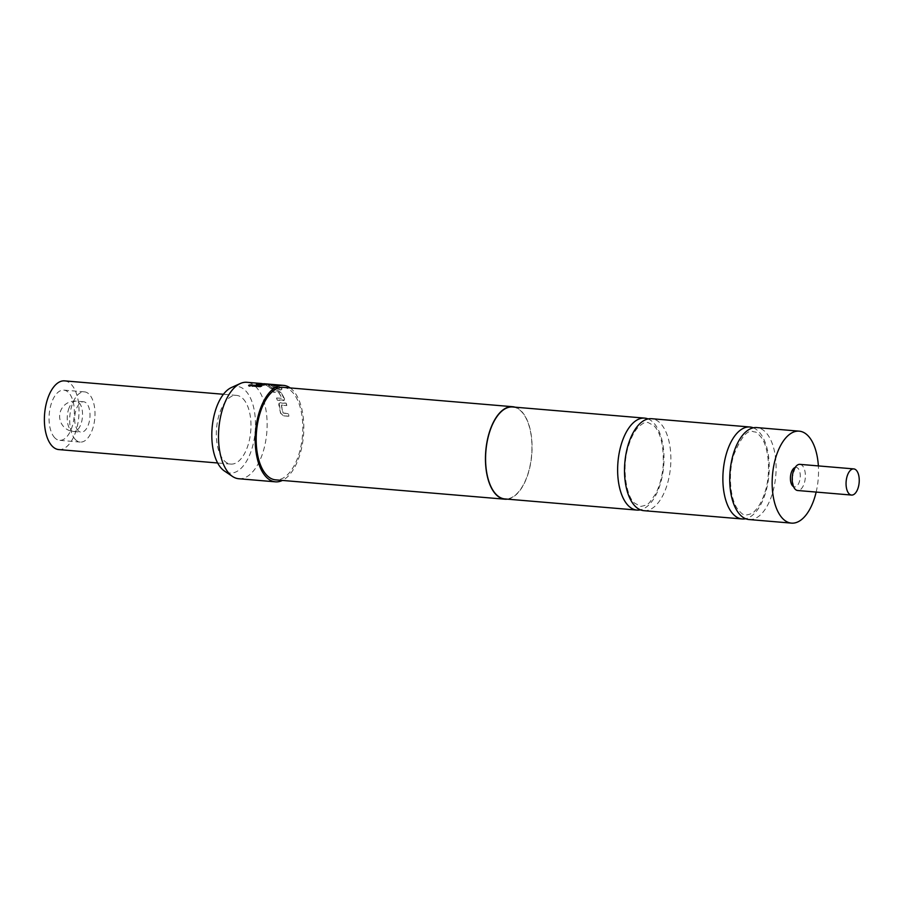 <?xml version="1.0" encoding="UTF-8"?>
<svg xmlns="http://www.w3.org/2000/svg" width="904" height="904" viewBox="0 0 904 904"><rect width="100%" height="100%" fill="white"/><g stroke="black" fill="none" stroke-linecap="round" stroke-linejoin="round"><path stroke-width="0.68" stroke-dasharray="4.52 3.39" d="M251.188 385.115C252.521 385.579 251.945 385.918 249.481 386.121L248.69 385.601M648.089 418.936A46.149 22.95 -85.2 0 1 653.479 422.688A46.149 22.95 -85.2 0 1 662.994 471.944A46.149 22.95 -85.2 0 1 640.416 509.856M753.326 427.818A46.149 22.95 -85.2 0 1 758.716 431.57A46.149 22.95 -85.2 0 1 765.485 493.053A46.149 22.95 -85.2 0 1 745.653 518.738M78.151 430.654A15.244 7.582 -85.2 0 1 75.201 413.252A15.244 7.582 -85.2 0 1 83.62 401.772A15.244 7.582 -85.2 0 1 86.524 403.286A15.244 7.582 -85.2 0 1 89.473 420.688A15.244 7.582 -85.2 0 1 81.055 432.168A15.244 7.582 -85.2 0 1 78.151 430.654M243.108 398.8A34.476 17.142 -85.2 0 1 249.786 438.135A34.476 17.142 -85.2 0 1 230.746 464.091A34.476 17.142 -85.2 0 1 224.192 460.678A34.476 17.142 -85.2 0 1 217.514 421.343A34.476 17.142 -85.2 0 1 236.543 395.387A34.476 17.142 -85.2 0 1 243.108 398.8M64.602 380.878A34.476 17.142 -85.2 0 1 71.156 384.29A34.476 17.142 -85.2 0 1 77.846 423.626A34.476 17.142 -85.2 0 1 58.805 449.582M54.794 437.841A25.199 12.532 -85.2 0 1 49.912 409.094A25.199 12.532 -85.2 0 1 63.822 390.121A25.199 12.532 -85.2 0 1 68.614 392.618A25.199 12.532 -85.2 0 1 73.495 421.366A25.199 12.532 -85.2 0 1 59.585 440.327A25.199 12.532 -85.2 0 1 54.794 437.841M75.427 439.581A25.199 12.532 -85.2 0 1 70.546 410.834A25.199 12.532 -85.2 0 1 84.456 391.861A25.199 12.532 -85.2 0 1 89.247 394.359A25.199 12.532 -85.2 0 1 94.129 423.106A25.199 12.532 -85.2 0 1 80.219 442.079A25.199 12.532 -85.2 0 1 75.427 439.581M799.882 464.351A13.131 6.531 -85.2 0 1 802.379 465.65A13.131 6.531 -85.2 0 1 804.922 480.634A13.131 6.531 -85.2 0 1 797.678 490.51M795.147 467.492A9.808 4.882 -85.2 0 1 796.164 467.368A9.808 4.882 -85.2 0 1 798.029 468.34A9.808 4.882 -85.2 0 1 799.938 479.538A9.808 4.882 -85.2 0 1 794.514 486.917A9.808 4.882 -85.2 0 1 793.531 486.634M231.413 387.533A43.448 21.606 -85.2 0 1 252.295 402.687A43.448 21.606 -85.2 0 1 251.945 448.644A43.448 21.606 -85.2 0 1 224.373 470.973M238.746 478.736A48.398 24.069 94.8 0 0 263.2 451.571A48.398 24.069 94.8 0 0 246.894 382.29M515.099 407.184A46.409 23.086 -85.2 0 1 528.309 473.142A46.409 23.086 -85.2 0 1 507.336 499.144M283.404 387.364A46.409 23.086 -85.2 0 1 299.043 453.797A46.409 23.086 -85.2 0 1 275.596 479.854M286.161 403.139L279.11 403.173L280.692 413.105L283.257 415.716L288.873 416.19L288.534 413.603L283.054 412.97L281.415 405.082L286.828 405.387L286.161 403.139L280.545 402.664M280.421 402.822L278.997 403.331L278.805 404.721L280.568 413.218L283.121 415.806L288.738 416.281L288.399 413.704L282.918 413.071L281.291 405.229L286.704 405.546L286.037 403.297M284.557 398.788L281.246 392.528L277.991 390.935L272.375 390.46L273.449 391.974L278.974 392.539L282.037 398.314L276.647 397.986L277.46 400.031L284.5 399.997L281.246 392.528M281.155 392.754L277.912 391.161L272.296 390.686L273.358 392.189L278.884 392.754L282.037 398.314L276.647 397.986M274.387 385.104L279.347 388.392L272.364 387.805L268.047 384.889L271.098 385.149L274.703 387.545L277.11 387.748L273.471 385.341L266.612 384.358L265.606 384.675L270.013 387.782L273.347 389.104L280.974 389.748L282.127 388.81L276.793 385.307L274.353 385.364L279.279 388.63L272.364 387.805M272.296 388.042L268.002 385.149L270.85 385.093M270.804 385.353L274.635 387.793L277.042 387.997L273.426 385.601L266.612 384.358L265.561 384.934L270.013 387.782M269.946 388.019L273.279 389.341L280.895 389.986L282.059 389.048L282.251 389.658L282.127 388.81L276.793 385.307M262.725 383.669L264.036 383.737M290.207 387.94A48.398 24.069 -85.2 0 1 299.879 454.667A48.398 24.069 -85.2 0 1 282.398 480.431M643.817 510.67A46.149 22.95 94.8 0 0 669.299 475.922A46.149 22.95 94.8 0 0 660.361 423.275A46.149 22.95 94.8 0 0 651.581 418.699M749.043 519.54A46.149 22.95 94.8 0 0 772.355 493.64A46.149 22.95 94.8 0 0 765.575 432.146A46.149 22.95 94.8 0 0 756.795 427.581M816.154 492.081A46.149 22.95 94.8 0 0 818.369 465.91M512.647 406.981A46.149 22.95 -85.2 0 1 521.427 411.546A46.149 22.95 -85.2 0 1 530.365 464.193A46.149 22.95 -85.2 0 1 504.884 498.94M261.256 386.076L260.307 386.912L252.419 385.997M263.979 384.844L257.617 384.641M257.629 384.901L256.679 384.256M264.013 383.997L259.267 384.143M261.188 383.759L263.787 383.714M261.29 383.771L270.703 384.392M270.669 384.663L269.302 384.449M276.76 385.567L274.353 385.364M266.578 384.618L265.561 384.934L266.578 384.618M276.534 398.178L277.347 400.201L283.076 400.506M282.963 400.675L284.387 400.167L284.455 398.969M68.467 409.704A15.244 7.582 -85.2 0 1 76.162 401.15A15.244 7.582 -85.2 0 1 79.066 402.653A15.244 7.582 -85.2 0 1 81.303 422.97A15.244 7.582 -85.2 0 1 73.597 431.536A15.244 7.582 -85.2 0 1 70.704 430.021A15.244 7.582 -85.2 0 1 68.467 409.704M640.71 506.409C645.467 505.63 648.552 504.127 649.976 501.901L655.456 494.149C659.604 486.329 662.18 476.837 663.186 465.673C663.909 446.248 660.869 432.937 654.055 425.75L647.806 422.371C644.959 423.287 646.484 420.224 638.461 426.97C634.585 430.925 631.297 437.14 628.596 445.593C621.455 466.645 626.054 496.138 634.45 503.042L640.71 506.409M765.01 492.07C771.236 473.244 768.694 447.062 761.349 437.502C754.885 429.852 755.586 432.79 753.009 431.524C747.371 429.66 741.031 437.321 733.969 454.486C727.731 473.312 730.274 499.483 737.63 509.054C744.094 516.692 743.382 513.766 745.958 515.031C750.557 514.331 753.62 512.851 755.134 510.579C758.998 506.681 762.287 500.511 765.01 492.07M83.62 401.772L76.162 401.15A15.244 15.244 0 0 0 60.297 411.885A15.244 15.244 0 0 0 73.597 431.536L81.055 432.168M230.746 464.091L217.638 462.984M84.456 391.861L63.822 390.121M794.514 486.917L794.446 486.77C793.588 487.459 792.944 484.182 792.503 476.928C794.333 469.605 795.61 466.419 796.322 467.357L796.164 467.368M80.219 442.079L59.585 440.327M236.543 395.387L223.446 394.28"/><path stroke-width="1.36" d="M249.459 385.872C248.137 385.341 248.702 385.002 251.165 384.867C252.487 385.33 251.922 385.669 249.459 385.872L248.634 385.466M249.481 386.121C248.148 385.59 248.713 385.262 251.188 385.115L251.945 385.353M640.416 509.856A46.149 22.95 -85.2 0 1 636.936 510.082A46.149 22.95 -85.2 0 1 628.156 505.517A46.149 22.95 -85.2 0 1 619.217 452.87A46.149 22.95 -85.2 0 1 644.699 418.123A46.149 22.95 -85.2 0 1 648.089 418.936M745.653 518.738A46.149 22.95 -85.2 0 1 742.173 518.964A46.149 22.95 -85.2 0 1 733.393 514.399A46.149 22.95 -85.2 0 1 726.624 452.915A46.149 22.95 -85.2 0 1 749.936 427.004A46.149 22.95 -85.2 0 1 753.326 427.818M217.638 462.984L58.805 449.582A34.476 17.142 -85.2 0 1 52.24 446.169A34.476 17.142 -85.2 0 1 45.562 406.834A34.476 17.142 -85.2 0 1 64.602 380.878L223.446 394.28M851.545 495.064L797.678 490.51A13.131 6.531 -85.2 0 1 795.181 489.211A13.131 6.531 -85.2 0 1 792.639 474.238A13.131 6.531 -85.2 0 1 799.882 464.351L853.76 468.905A13.131 6.531 -85.2 0 1 856.257 470.204A13.131 6.531 -85.2 0 1 858.8 485.177A13.131 6.531 -85.2 0 1 851.545 495.064A13.131 6.531 -85.2 0 1 849.048 493.765A13.131 6.531 -85.2 0 1 846.506 478.781A13.131 6.531 -85.2 0 1 853.76 468.905M793.531 486.634A9.808 4.882 -85.2 0 1 792.65 485.956A9.808 4.882 -85.2 0 1 790.582 475.741A9.808 4.882 -85.2 0 1 795.147 467.492M232.486 476.442L224.373 470.973A43.448 21.606 -85.2 0 1 215.344 410.834A43.448 21.606 -85.2 0 1 231.413 387.533L240.328 383.499A48.398 24.069 94.8 0 0 222.44 409.467A48.398 24.069 94.8 0 0 232.486 476.442A48.398 24.069 94.8 0 0 238.746 478.736L275.426 481.832A48.398 24.069 -85.2 0 1 259.12 412.563A48.398 24.069 -85.2 0 1 283.573 385.386A48.398 24.069 -85.2 0 1 290.207 387.94M269.324 384.177L259.267 384.143L264.635 384.629L263.233 385.115L256.679 383.997L261.561 383.522L246.894 382.29A48.398 24.069 94.8 0 0 240.328 383.499M507.336 499.144A46.409 23.086 -85.2 0 1 504.861 499.2A46.409 23.086 -85.2 0 1 489.222 432.767A46.409 23.086 -85.2 0 1 512.67 406.71A46.409 23.086 -85.2 0 1 515.099 407.184M504.861 499.2L275.596 479.854A46.409 23.086 -85.2 0 1 259.957 413.422A46.409 23.086 -85.2 0 1 283.404 387.364L512.67 406.71M256.363 384.279L262.725 383.669M263.787 383.714L283.573 385.386M259.245 384.166L264.635 384.901M251.188 385.115L251.99 385.228M260.273 386.663L252.419 385.997L253.798 385.183L261.651 385.85L260.273 386.663M749.936 427.004L651.581 418.699A46.149 22.95 94.8 0 0 626.088 453.446A46.149 22.95 94.8 0 0 635.037 506.093A46.149 22.95 94.8 0 0 643.817 510.67L742.173 518.964M818.369 465.91A46.149 22.95 94.8 0 0 807.995 435.728A46.149 22.95 94.8 0 0 799.215 431.163A46.149 22.95 94.8 0 0 773.734 465.91A46.149 22.95 94.8 0 0 782.683 518.557A46.149 22.95 94.8 0 0 791.463 523.122A46.149 22.95 94.8 0 0 816.154 492.081M799.215 431.163L756.795 427.581A46.149 22.95 94.8 0 0 733.483 453.492A46.149 22.95 94.8 0 0 740.252 514.975A46.149 22.95 94.8 0 0 749.043 519.54L791.463 523.122M636.936 510.082L504.884 498.94A46.149 22.95 -85.2 0 1 496.104 494.375A46.149 22.95 -85.2 0 1 487.166 441.728A46.149 22.95 -85.2 0 1 512.647 406.981L644.699 418.123M282.398 480.431A48.398 24.069 -85.2 0 1 275.426 481.832M252.442 386.245L253.798 385.183M253.809 385.443L261.674 386.11"/></g></svg>
